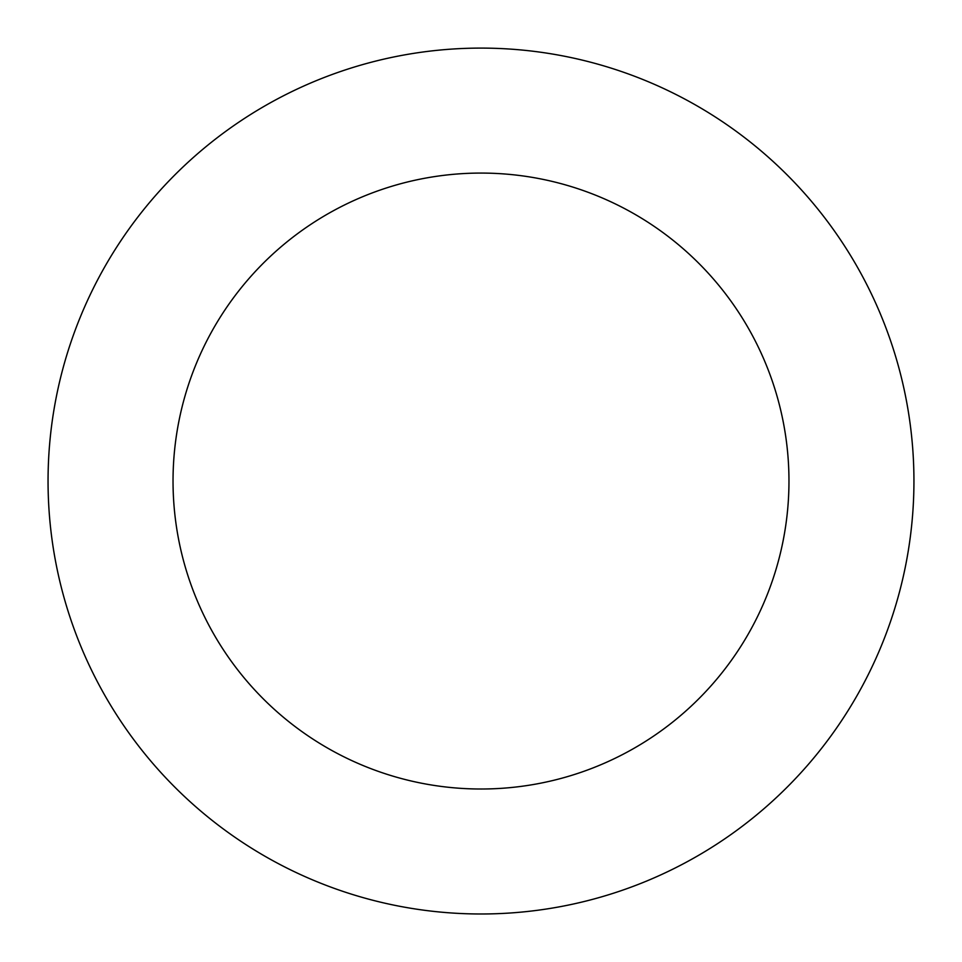 <?xml version="1.0" encoding="UTF-8"?>
<svg xmlns="http://www.w3.org/2000/svg" width="962" height="962" viewBox="0 0 962 962"><rect width="100%" height="100%" fill="white"/><g stroke="black" fill="none" stroke-linecap="round" stroke-linejoin="round"><path stroke-width="1.44" d="M341.113 71.32A432.948 432.948 0 0 0 196.116 807.058A432.948 432.948 0 0 0 905.771 564.754A432.948 432.948 0 0 0 341.113 71.32M381.493 189.598A307.96 307.96 0 0 0 278.355 712.938A307.96 307.96 0 0 0 783.152 540.596A307.96 307.96 0 0 0 381.493 189.598"/></g></svg>
